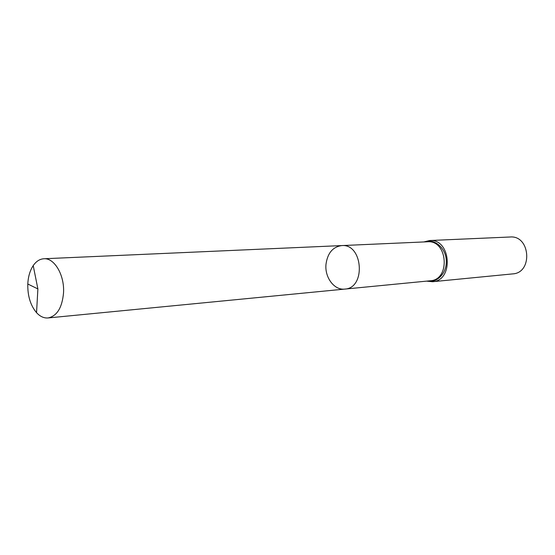 <?xml version="1.0" encoding="UTF-8"?>
<svg xmlns="http://www.w3.org/2000/svg" width="555" height="555" viewBox="0 0 555 555"><rect width="100%" height="100%" fill="white"/><g stroke="black" fill="none" stroke-linecap="round" stroke-linejoin="round"><path stroke-width="0.83" d="M325.979 264.402C324.647 277.507 334.339 290.445 344.787 289.093C366.147 288.232 362.977 243.423 341.714 245.581C332.757 246.878 327.512 253.156 325.979 264.402M429.598 240.53C451.055 238.449 454.052 280.768 432.512 281.725L512.716 273.892C533.091 272.914 530.413 235.091 510.107 236.999L429.598 240.53L423.826 241.945M341.714 245.581L427.517 241.786C447.809 239.802 450.639 279.88 430.271 280.774L344.787 289.093C366.147 288.232 362.977 243.423 341.714 245.581L43.852 258.762C39.731 259.032 36.186 261.315 33.21 265.609C29.991 270.5 28.18 276.64 27.799 284.014C27.549 295.857 30.463 305.416 36.54 312.673C40.085 316.51 43.921 318.272 48.035 317.953C56.957 316.114 62.125 307.782 63.527 292.943C64.692 275.231 54.418 257.735 43.852 258.762M27.799 284.014L37.886 288.926L36.54 312.673M427.378 281.059C437.472 283.203 447.268 272.512 446.262 260.052C445.498 247.572 434.301 238.366 424.61 241.911M432.512 281.725L426.601 281.135M344.787 289.093L48.035 317.953M37.886 288.926L33.21 265.609"/></g></svg>
